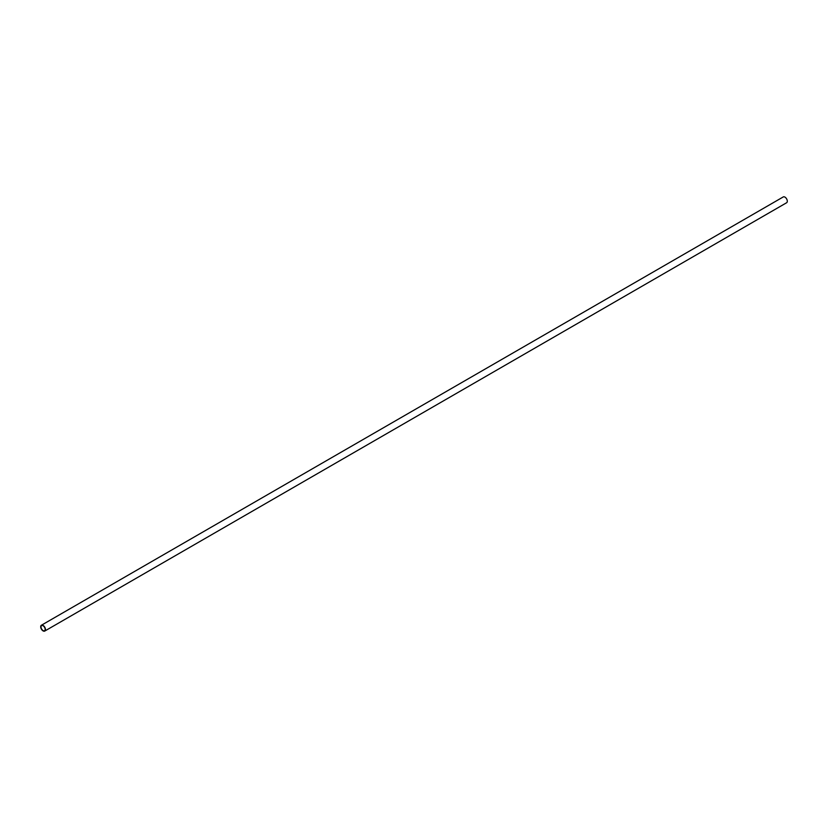 <?xml version="1.0" encoding="UTF-8"?>
<svg xmlns="http://www.w3.org/2000/svg" width="828" height="828" viewBox="0 0 828 828"><rect width="100%" height="100%" fill="white"/><g stroke="black" fill="none" stroke-linecap="round" stroke-linejoin="round"><path stroke-width="1.24" d="M44.753 631.06L786.6 202.756A3.353 1.935 -120 0 0 787.117 200.065A3.353 1.935 -120 0 0 784.923 197.105A3.353 1.935 -120 0 0 783.247 196.94L41.4 625.243A3.353 1.935 60 0 1 43.077 625.409A3.353 1.935 60 0 1 45.271 628.369A3.353 1.935 60 0 1 44.753 631.06A3.353 1.935 60 0 1 43.077 630.895A3.353 1.935 60 0 1 40.883 627.934A3.353 1.935 60 0 1 41.4 625.243M43.077 625.751A2.939 1.697 -120 0 0 41.607 625.606A2.939 1.697 -120 0 0 41.162 627.955A2.939 1.697 -120 0 0 43.077 630.553A2.939 1.697 -120 0 0 44.546 630.698A2.939 1.697 -120 0 0 45.002 628.338A2.939 1.697 -120 0 0 43.077 625.751"/></g></svg>
